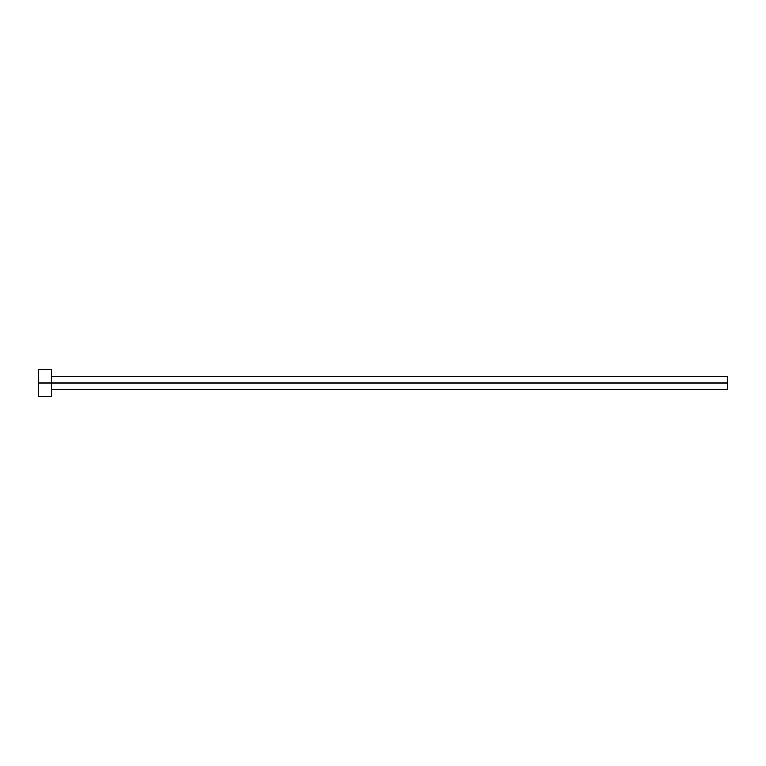<?xml version="1.0" encoding="UTF-8"?>
<svg xmlns="http://www.w3.org/2000/svg" width="766" height="766" viewBox="0 0 766 766"><rect width="100%" height="100%" fill="white"/><g stroke="black" fill="none" stroke-linecap="round" stroke-linejoin="round"><path stroke-width="1.15" d="M38.3 396.52L38.3 369.48L38.3 383L727.7 383L727.7 389.76L727.7 383L38.3 383L38.3 396.52L51.82 396.52L51.82 369.48L51.82 396.52M727.7 383L727.7 376.24L727.7 383M51.82 389.76L727.7 389.76M38.3 369.48L51.82 369.48M51.82 376.24L727.7 376.24"/></g></svg>
